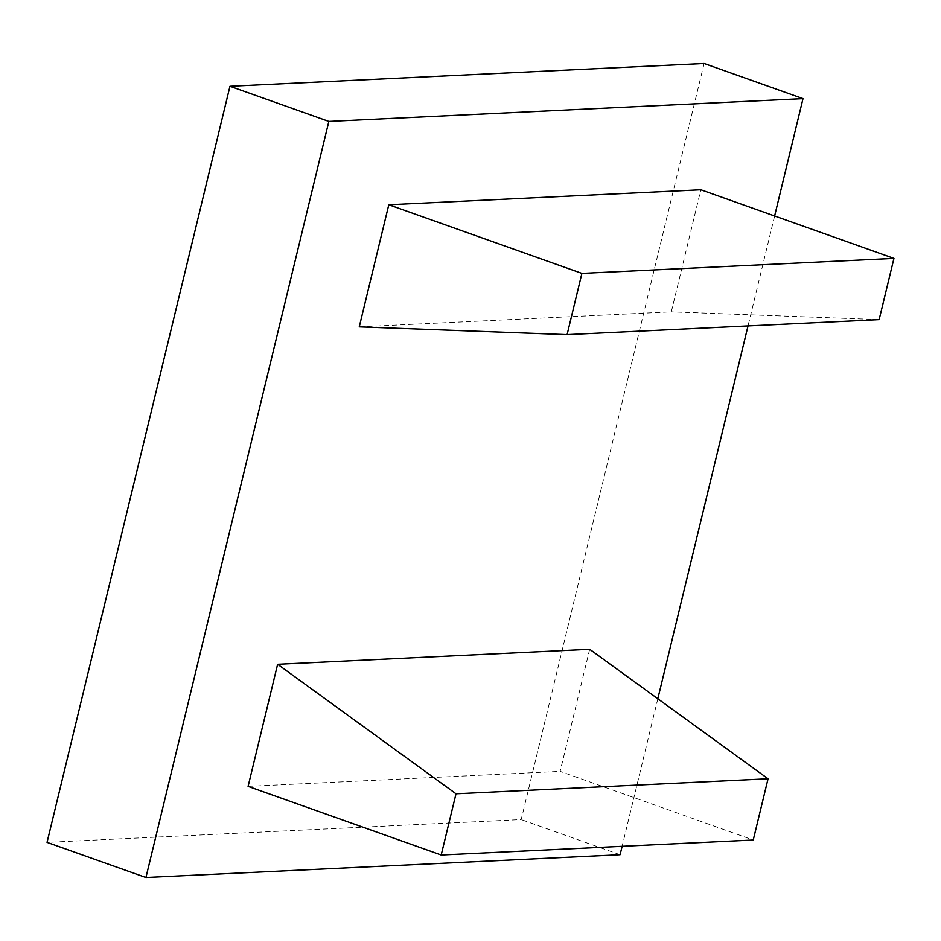 <?xml version="1.0" encoding="UTF-8"?>
<svg xmlns="http://www.w3.org/2000/svg" width="941" height="941" viewBox="0 0 941 941"><rect width="100%" height="100%" fill="white"/><g stroke="black" fill="none" stroke-linecap="round" stroke-linejoin="round"><path stroke-width="0.71" stroke-dasharray="4.71 3.53" d="M359.262 326.856L671.309 311.859L700.845 189.764M879.141 319.622L671.309 311.859M589.678 649.29L560.142 771.373L753.247 840.007M248.095 786.37L560.142 771.373M774.619 215.983L748.024 325.927M657.818 698.763L622.13 846.3M704.115 63.494L521.196 819.576L47.05 842.371M620.084 854.722L521.196 819.576"/><path stroke-width="1.41" d="M567.094 334.62L879.141 319.622L893.95 258.399L581.903 273.396L567.094 334.62L359.262 326.856L388.798 204.762L581.903 273.396M388.798 204.762L700.845 189.764L893.95 258.399M456.009 793.781L768.056 778.783L589.678 649.29L277.63 664.287L248.095 786.37L441.2 855.004L456.009 793.781L277.63 664.287M441.2 855.004L753.247 840.007L768.056 778.783M803.002 98.629L328.856 121.424L145.937 877.506L47.05 842.371L229.969 86.278L704.115 63.494L803.002 98.629L774.619 215.983M622.13 846.3L620.084 854.722L145.937 877.506M748.024 325.927L657.818 698.763M328.856 121.424L229.969 86.278"/></g></svg>
